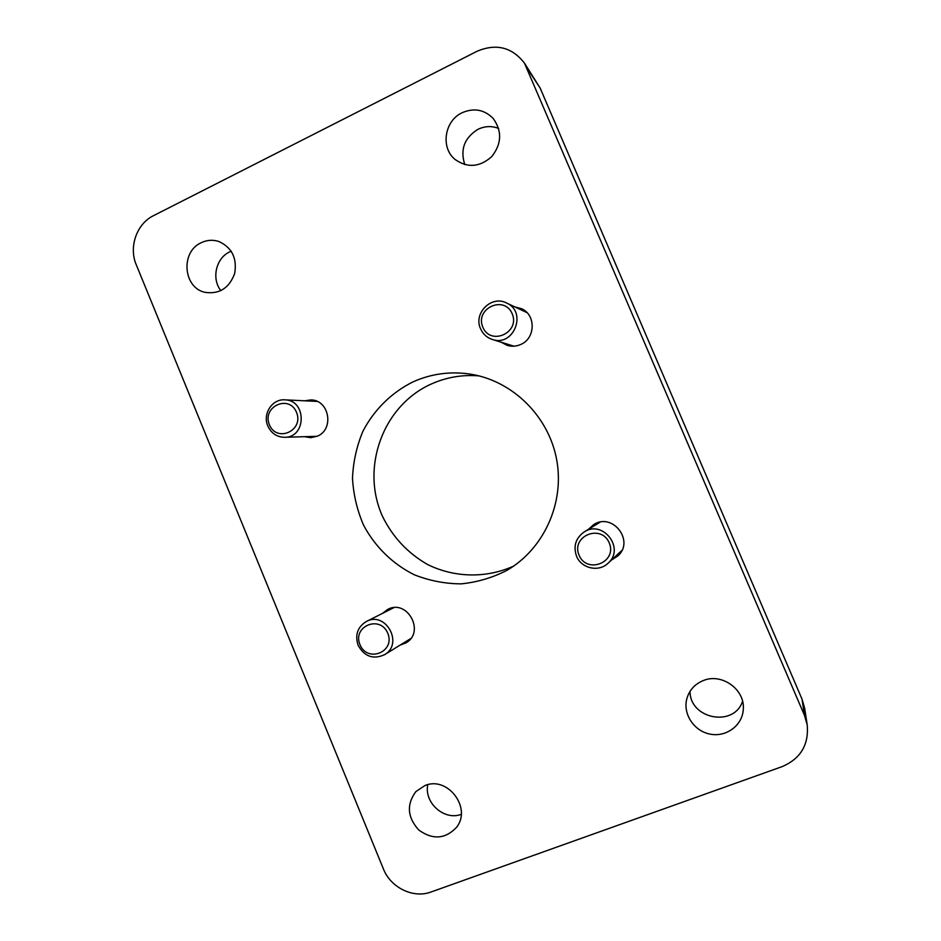<?xml version="1.0" encoding="UTF-8"?>
<svg xmlns="http://www.w3.org/2000/svg" width="941" height="941" viewBox="0 0 941 941"><rect width="100%" height="100%" fill="white"/><g stroke="black" fill="none" stroke-linecap="round" stroke-linejoin="round"><path stroke-width="1.41" d="M382.434 613.403L387.598 609.462C407.159 598.547 425.555 631.893 405.983 642.891L399.913 645.22M611.779 559.824L617.719 556.037C635.116 541.24 612.462 511.904 593.618 524.666L588.372 529.371M514.868 306.919L521.537 308.695C536.158 314.87 535.535 338.595 520.632 344.512C516.244 346.429 511.786 346.723 507.246 345.394L501.153 342.206M304.637 400.807L310.977 399.925C329.315 399.901 334.478 429.472 317.305 436.177L310.812 437.683L304.484 436.695M201.151 242.754C180.107 252 183.307 288.381 205.479 292.428C219.665 294.227 229.392 287.887 234.685 273.408C237.214 258.116 231.909 247.459 218.771 241.461C212.772 239.555 206.902 239.99 201.151 242.754M703.386 680.531C694.905 683.978 689.4 690.012 686.859 698.634C682.648 713.819 693.893 731.075 710.055 734.109C726.181 737.45 742.473 725.44 743.284 709.432C745.237 689.565 721.829 672.744 703.386 680.531M782.194 766.597C800.579 758.669 808.919 744.79 807.225 724.958L804.461 715.325L524.466 63.153C512.022 47.168 496.213 43.204 477.028 51.285L153.442 215.701C136.716 223.77 128.599 247.036 136.222 264.668L383.375 868.849C390.644 887.669 413.287 898.761 431.107 891.974L782.194 766.597M413.134 381.823C391.48 392.538 373.965 409.9 362.826 431.46C356.615 446.446 353.169 462.078 352.487 478.346C353.44 494.613 357.133 510.222 363.567 525.184C375.012 546.709 392.703 564.035 414.358 574.81C429.378 580.726 444.94 583.749 461.078 583.867C477.146 582.267 492.437 577.762 506.94 570.352C543.71 549.085 564.671 503.329 556.731 459.996C548.885 416.64 513.139 381.211 471.229 374.271C451.01 371.06 431.637 373.577 413.134 381.823M424.838 785.606L415.851 791.616C406.383 804.567 407.371 817.376 418.816 830.033C432.625 839.972 445.128 839.16 456.303 827.586C472.37 808.366 447.634 775.56 424.838 785.606M462.113 112.744C444.434 120.801 440.4 147.737 455.032 159.429C467.501 168.192 479.734 167.251 491.767 156.582C501.741 143.797 502.212 131.093 493.19 118.472C484.321 109.544 473.958 107.639 462.113 112.744M807.225 724.958L804.649 708.244L802.026 699.151L540.122 88.007L524.466 63.153M478.945 375.882C462.337 374.542 446.469 377.235 431.366 383.975C382.834 405.571 360.391 467.771 382.528 516.409C392.691 537.076 407.7 553.108 427.543 564.494C454.35 577.75 486.121 578.503 513.586 566.129M690.035 691.364C689.812 718.995 733.78 727.628 742.567 701.351M427.755 784.712C423.968 802.802 444.199 820.858 461.208 814.377M231.227 251.212L229.628 251.917C215.901 258.187 211.302 278.807 220.9 290.64M498.648 128.435C491.778 125.753 484.909 126.035 478.028 129.282C464.372 137.798 459.973 149.584 464.819 164.64M511.045 346.135L508.634 344.535M521.984 310.271L524.855 310.718M616.12 555.825L619.672 553.92M593.383 526.266L596.182 523.361M358.109 645.267C364.426 656.595 373.224 659.747 384.516 654.713C403.948 643.867 385.669 610.65 366.32 621.519C357.556 627.012 354.816 634.928 358.109 645.267M359.956 644.644C367.402 663.24 395.596 651.878 387.798 633.281C380.211 614.626 352.157 626.224 359.956 644.644M267.82 425.979C271.267 433.354 276.877 437.13 284.664 437.294C306.59 437.612 306.754 399.949 284.794 399.843C272.208 398.761 262.374 413.981 267.82 425.979M269.397 424.744C276.713 443.023 304.19 430.613 296.533 412.346C289.075 394.02 261.739 406.653 269.397 424.744M480.569 328.75C482.933 334.067 486.85 337.631 492.284 339.454C513.774 347.253 527.619 311.824 506.446 302.943C491.425 294.98 473.17 313.318 480.569 328.75M482.827 327.197C490.59 346.147 520.361 332.691 512.21 313.765C504.294 294.756 474.687 308.436 482.827 327.197M608.004 563.283C625.483 548.603 602.805 519.173 584.043 532.041C575.669 538.158 573.151 546.18 576.504 556.119C581.22 568.411 598.688 572.434 608.004 563.283L621.86 550.473M600.099 522.173L584.043 532.041M579.068 555.214C586.984 574.504 617.555 562.177 609.25 542.898C601.181 523.537 570.775 536.099 579.068 555.214M804.461 715.325L802.026 699.151M527.548 68.905L540.122 88.007M393.75 607.71L366.32 621.519M410.735 638.563L384.516 654.713M317.129 401.407L284.794 399.843M316.964 436.318L284.664 437.294M526.995 312.635L506.446 302.943M513.915 346.182L492.284 339.454"/></g></svg>
